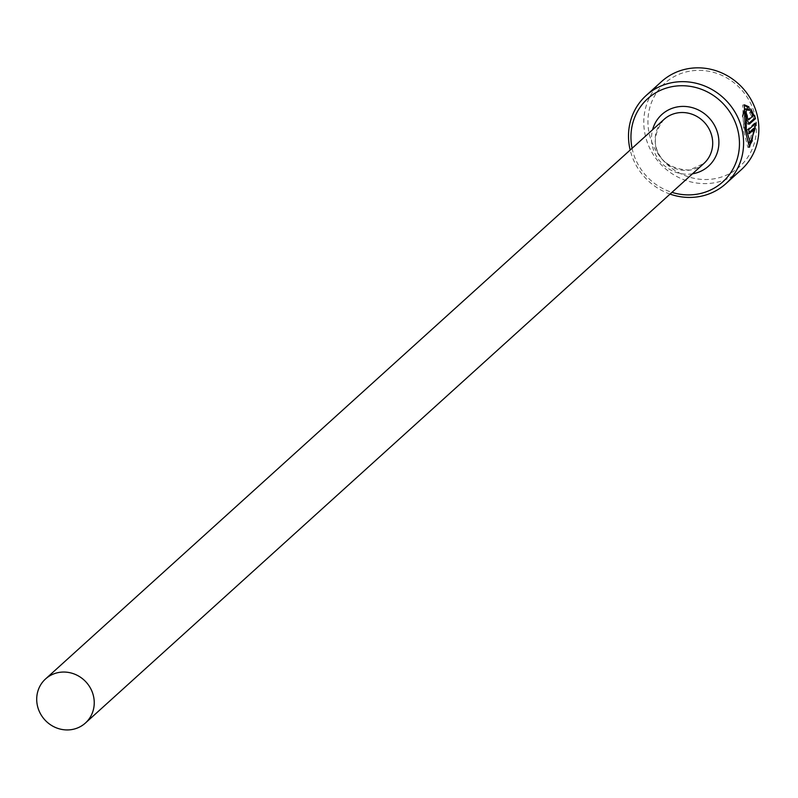<?xml version="1.0" encoding="UTF-8"?>
<svg xmlns="http://www.w3.org/2000/svg" width="798" height="798" viewBox="0 0 798 798"><rect width="100%" height="100%" fill="white"/><g stroke="black" fill="none" stroke-linecap="round" stroke-linejoin="round"><path stroke-width="0.6" stroke-dasharray="3.99 2.99" d="M753.681 128.408L748.714 143.012L744.674 129.615L742.609 116.308M744.584 109.097L747.766 110.523L749.382 110.314M752.344 140.687L754.589 123.022L756.205 122.812M744.354 104.817L742.739 105.027L743.606 130.583L747.886 147.421L748.773 146.952M753.851 118.892L749.272 109.136L749.631 112.688L751.467 116.019L746.978 120.079L745.821 118.533L745.651 116.029M745.342 115.211A59.431 55.95 -132.1 0 0 744.025 112.009L744.753 119.501L748.005 124.179L748.504 123.73M749.292 124.129L747.676 124.338L748.923 124.059M692.145 70.803A56.04 52.758 47.9 0 1 755.507 118.094A56.04 52.758 47.9 0 1 712.215 179.101A56.04 52.758 47.9 0 1 648.864 131.82A56.04 52.758 47.9 0 1 692.145 70.803M661.462 81.645A59.431 55.95 -132.1 0 0 650.18 149.106A59.431 55.95 -132.1 0 0 711.976 183.151A59.431 55.95 -132.1 0 0 741.202 169.794M670.061 194.094A59.431 55.95 47.9 0 1 630.181 150.024M632.096 148.288A56.04 52.758 -132.1 0 0 671.976 192.358M751.467 116.019L753.083 115.81M749.631 112.688L751.247 112.478M749.272 109.136L750.888 108.927M744.025 112.009L745.641 111.81M747.766 110.523L747.576 109.117M754.589 123.022L747.137 129.755L748.753 129.545M747.137 129.755A59.431 55.95 47.9 0 1 747.586 133.924L749.202 133.715M747.586 133.924L749.103 132.548M703.866 163.5A29.716 27.98 47.9 0 1 689.253 170.183A29.716 27.98 47.9 0 1 658.35 153.156A29.716 27.98 47.9 0 1 663.996 119.431C644.954 143.54 658.899 169.306 689.512 170.054L703.866 163.5M692.484 173.804A34.813 32.778 47.9 0 1 691.437 173.954A34.813 32.778 47.9 0 1 652.614 129.725M747.886 147.421L749.502 147.211"/><path stroke-width="1.2" d="M742.609 116.308L744.584 109.097L746.2 108.887L746.29 129.406L750.329 142.802L755.297 128.199L749.202 133.715A59.431 55.95 -132.1 0 0 748.753 129.545L756.205 122.812L749.502 147.211L745.222 130.373L744.354 104.817L748.863 106.782L749.382 110.314L746.2 108.887M748.773 146.952L752.344 140.687M745.541 116.229L747.267 115.82L747.437 118.323L748.594 119.88L753.083 115.81L751.247 112.478L750.888 108.927L755.467 118.683L749.292 124.129M748.923 124.059L749.621 123.969L746.369 119.291L745.641 111.81A59.431 55.95 47.9 0 1 747.267 115.82M671.976 192.358A56.04 52.758 -132.1 0 0 695.238 194.463A56.04 52.758 -132.1 0 0 738.529 133.446A56.04 52.758 -132.1 0 0 675.168 86.164A56.04 52.758 -132.1 0 0 632.096 148.288M630.181 150.024A59.431 55.95 47.9 0 1 646.18 95.471A59.431 55.95 47.9 0 1 675.407 82.114A59.431 55.95 47.9 0 1 737.202 116.159A59.431 55.95 47.9 0 1 725.931 183.62A59.431 55.95 47.9 0 1 696.694 196.976A59.431 55.95 47.9 0 1 670.061 194.094M725.931 183.62L741.202 169.794A59.431 55.95 -132.1 0 0 752.484 102.334A59.431 55.95 -132.1 0 0 690.689 68.289A59.431 55.95 -132.1 0 0 661.462 81.645L646.18 95.471M70.803 729.711A29.716 27.98 -132.1 0 0 85.416 723.028A29.716 27.98 -132.1 0 0 91.052 689.302A29.716 27.98 -132.1 0 0 60.159 672.275A29.716 27.98 -132.1 0 0 45.536 678.958A29.716 27.98 -132.1 0 0 39.9 712.684A29.716 27.98 -132.1 0 0 70.803 729.711M748.504 123.73L753.851 118.892L755.467 118.683M745.651 116.029A59.431 55.95 -132.1 0 0 745.342 115.211M747.576 109.117L747.247 106.992L748.863 106.782M747.247 106.992L744.335 105.216M749.103 132.548L753.681 128.408L755.297 128.199M45.536 678.958L663.996 119.431A29.716 27.98 47.9 0 1 678.609 112.747A29.716 27.98 47.9 0 1 709.512 129.775A29.716 27.98 47.9 0 1 703.866 163.5L85.416 723.028M652.614 129.725A34.813 32.778 47.9 0 1 678.968 106.673A34.813 32.778 47.9 0 1 718.22 135.52A34.813 32.778 47.9 0 1 692.484 173.804M748.714 143.012L750.329 142.802"/></g></svg>

